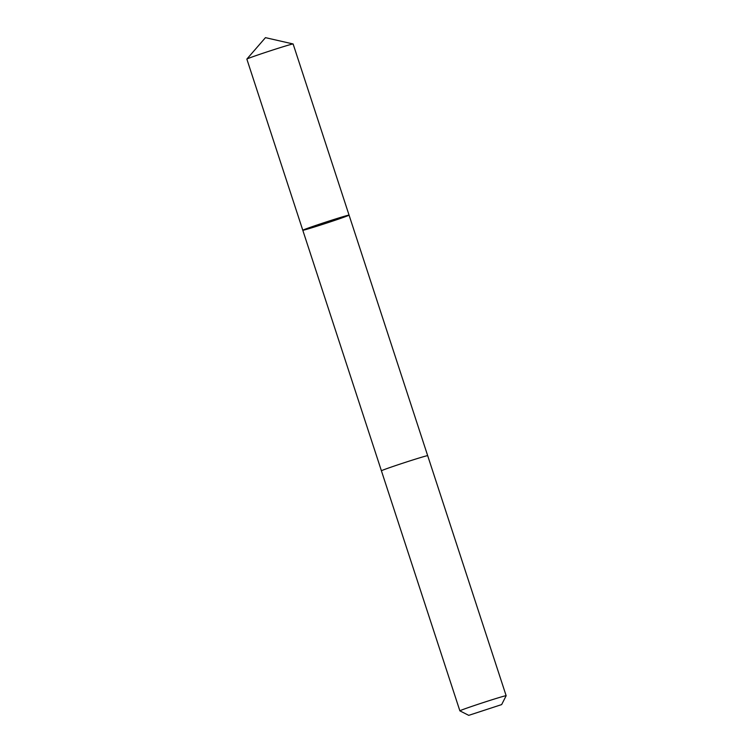 <?xml version="1.0" encoding="UTF-8"?>
<svg xmlns="http://www.w3.org/2000/svg" width="753" height="753" viewBox="0 0 753 753"><rect width="100%" height="100%" fill="white"/><g stroke="black" fill="none" stroke-linecap="round" stroke-linejoin="round"><path stroke-width="1.13" d="M315.865 226.54A24.341 0.593 -18.1 0 1 302.791 230.249A24.341 0.593 -18.1 0 1 325.738 222.126A24.341 0.593 -18.1 0 1 349.063 215.132A24.341 0.593 -18.1 0 1 315.865 226.54M293.124 43.985A24.341 0.593 161.9 0 0 293.096 43.966A24.341 0.593 161.9 0 0 280.05 47.693A24.341 0.593 161.9 0 0 246.862 59.082A24.341 0.593 161.9 0 0 246.852 59.111L302.791 230.249A24.341 0.593 -18.1 0 1 325.738 222.126A24.341 0.593 -18.1 0 1 349.063 215.132L293.124 43.985M501.649 704.592L506.148 695.744A24.341 0.593 161.9 0 0 506.148 695.725L427.685 455.678A24.341 0.593 161.9 0 0 414.611 459.396A24.341 0.593 161.9 0 0 381.413 470.804L459.876 710.851A24.341 0.593 161.9 0 0 459.885 710.86L468.743 715.35L501.649 704.592L468.743 715.35M506.148 695.725A24.341 0.593 161.9 0 0 493.074 699.433A24.341 0.593 161.9 0 0 459.876 710.851M293.096 43.966L265.451 37.65L246.862 59.082M427.676 455.669L349.063 215.132M381.413 470.785L302.791 230.249"/></g></svg>
